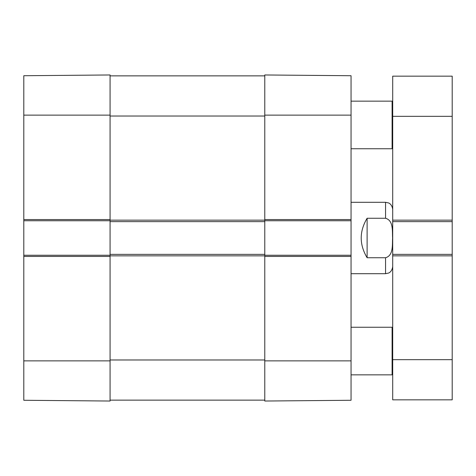 <?xml version="1.0" encoding="UTF-8"?>
<svg xmlns="http://www.w3.org/2000/svg" width="476" height="476" viewBox="0 0 476 476"><rect width="100%" height="100%" fill="white"/><g stroke="black" fill="none" stroke-linecap="round" stroke-linejoin="round"><path stroke-width="0.71" d="M392.7 374.255L392.105 374.85L392.105 327.25L351.05 327.25M392.7 148.155L392.105 148.75L392.105 101.15L351.05 101.15M110.075 400.137L264.775 400.137M351.05 220.745L351.05 255.255L264.775 255.255L264.775 219.555L264.775 220.745L351.05 220.745L351.05 75.726L264.775 74.97L264.775 219.555L351.05 219.555M23.8 256.445L110.075 256.445L110.075 255.255L23.8 255.255L23.8 400.274L110.075 401.03L110.075 254.362L264.775 254.362M110.075 254.362L110.075 221.637L264.775 221.637M110.075 221.637L110.075 74.97L23.8 75.726L23.8 220.745L110.075 220.745L110.075 219.555L23.8 219.555M110.075 75.862L264.775 75.862M392.7 359.678L392.7 399.84L452.2 399.84L452.2 76.16L392.7 76.16L392.7 359.678L452.2 359.678M452.2 221.637L392.7 221.637M452.2 254.362L392.7 254.362M367.115 257.736C359.249 244.581 359.249 231.419 367.115 218.264L385.56 218.264C393.622 220.495 392.194 231.354 392.599 238C392.194 244.646 393.622 255.505 385.56 257.736L367.115 257.736L367.115 218.264M351.05 256.445L264.775 256.445L264.775 401.03L351.05 400.274L351.05 255.255M351.05 400.274L264.775 401.03M23.8 255.255L23.8 220.745M110.075 359.975L264.775 359.975M110.075 255.85L264.775 255.85M110.075 220.15L264.775 220.15M110.075 116.025L264.775 116.025M452.2 116.322L392.7 116.322M452.2 220.15L392.7 220.15M452.2 255.85L392.7 255.85M385.56 218.264L385.56 202.3L351.05 202.3M351.05 273.7L385.56 273.7L385.56 257.736M264.775 115.132L351.05 115.132M264.775 360.868L351.05 360.868M110.075 360.868L23.8 360.868M110.075 115.132L23.8 115.132M392.7 327.845L392.105 327.25M392.105 374.85L351.05 374.85M392.7 101.745L392.105 101.15M392.105 148.75L351.05 148.75M385.56 273.7L388.499 273.069C388.422 273.117 391.998 272.111 392.7 266.56M385.56 202.3L388.499 202.931C388.422 202.883 391.998 203.889 392.7 209.44"/></g></svg>

